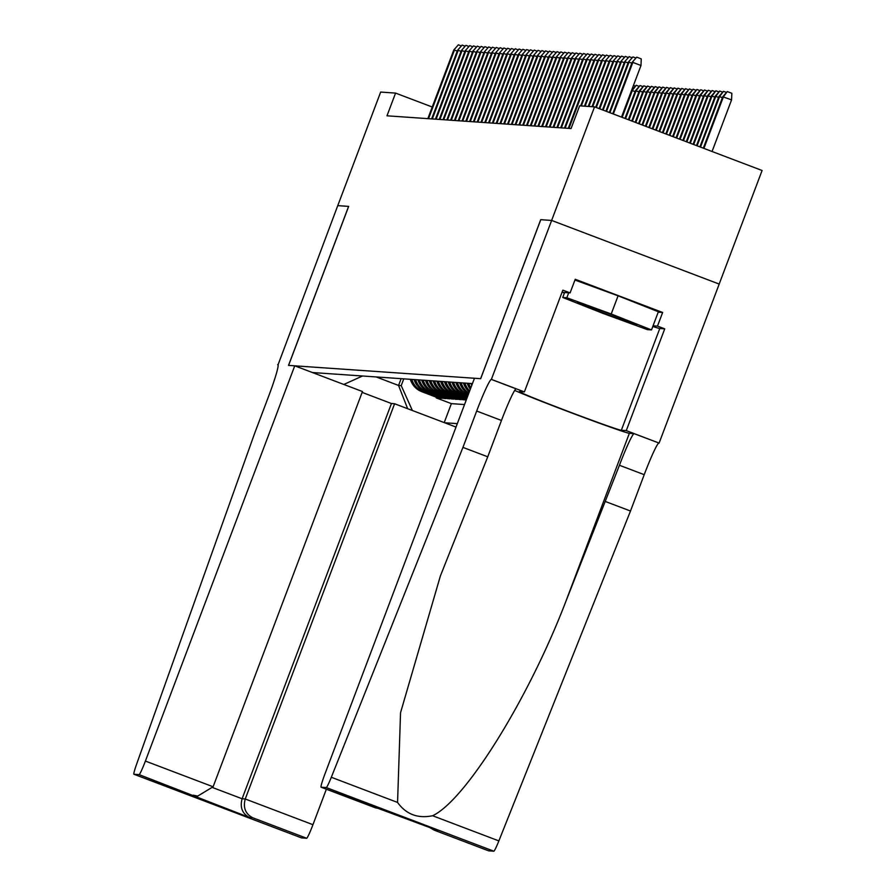<?xml version="1.0" encoding="UTF-8"?>
<svg xmlns="http://www.w3.org/2000/svg" width="896" height="896" viewBox="0 0 896 896"><rect width="100%" height="100%" fill="white"/><g stroke="black" fill="none" stroke-linecap="round" stroke-linejoin="round"><path stroke-width="1.34" d="M719.174 284.066L762.093 170.498L594.541 106.859L579.645 105.829L571.054 128.542L386.982 115.808L395.573 93.094L380.666 92.064L337.758 205.643L348.611 206.394L288.523 365.389L294.75 365.826L145.398 761.062L213.102 786.778L362.454 391.541L294.75 365.826M410.301 379.31A19.432 19.376 94 0 0 421.96 391.754L438.48 398.037L436.206 397.88L436.442 397.264M411.824 379.411A19.432 19.376 94 0 0 423.472 391.866L440.003 398.138L440.238 397.522M440.003 398.138L442.277 398.294L425.746 392.022A19.432 19.376 94 0 1 414.098 379.568M417.894 379.826A19.432 19.376 94 0 0 429.542 392.28L446.074 398.563L443.8 398.406L444.035 397.79M421.691 380.094A19.432 19.376 94 0 0 433.339 392.549L449.87 398.821L447.597 398.664L447.832 398.048M425.488 380.352A19.432 19.376 94 0 0 437.136 392.806L453.667 399.09L451.394 398.933L451.618 398.306M429.285 380.621A19.432 19.376 94 0 0 440.933 393.075L457.464 399.347L455.179 399.19L455.414 398.574M433.082 380.878A19.432 19.376 94 0 0 444.73 393.333L461.261 399.616L458.976 399.459L459.211 398.832M436.878 381.147A19.432 19.376 94 0 0 448.526 393.602L465.046 399.874L462.773 399.717L463.008 399.101M594.541 106.859L551.622 220.438L540.714 219.677L480.626 378.683L288.579 365.4L348.667 206.394L337.758 205.643L278.051 364.784M472.438 383.6L312.413 372.534M444.64 422.755L457.318 423.629M436.206 397.88L451.382 403.637L464.531 404.555M455.851 382.458A19.432 19.376 94 0 0 467.499 394.912L468.082 395.136M467.846 395.752L465.226 394.755A19.432 19.376 -86 0 1 453.578 382.301M452.054 382.189A19.432 19.376 94 0 0 463.702 394.643L467.701 396.166M467.466 396.782L461.429 394.486A19.432 19.376 -86 0 1 449.781 382.032M448.258 381.931A19.432 19.376 94 0 0 459.906 394.386L467.309 397.197M467.074 397.813L457.632 394.229A19.432 19.376 -86 0 1 445.984 381.774M444.461 381.674A19.432 19.376 94 0 0 456.109 394.117L466.917 398.227M466.682 398.843L453.835 393.96A19.432 19.376 -86 0 1 442.187 381.506M440.664 381.405A19.432 19.376 94 0 0 452.323 393.859L466.525 399.258M466.29 399.874L450.038 393.702A19.432 19.376 -86 0 1 438.39 381.248M462.773 399.717L446.242 393.434A19.432 19.376 -86 0 1 434.594 380.99M458.976 399.459L442.445 393.176A19.432 19.376 -86 0 1 430.797 380.722M455.179 399.19L438.659 392.918A19.432 19.376 -86 0 1 427 380.464M451.394 398.933L434.862 392.65A19.432 19.376 -86 0 1 423.214 380.195M447.597 398.664L431.066 392.392A19.432 19.376 -86 0 1 419.418 379.938M443.8 398.406L427.269 392.123A19.432 19.376 -86 0 1 415.621 379.669M401.128 378.672L398.563 385.448L401.218 385.627L412.384 410.502M403.782 378.851L401.218 385.627M432.23 107.016L395.573 93.094M376.174 376.947L398.563 385.448L407.635 408.699M343.818 384.462L362.522 375.995M451.382 403.637L444.214 422.587M459.648 382.715A19.432 19.376 94 0 0 468.563 393.882M468.25 394.699A19.432 19.376 -86 0 1 457.363 382.558M463.445 382.984A19.432 19.376 94 0 0 469.28 391.966M468.821 393.198A19.432 19.376 -86 0 1 461.16 382.827M467.242 383.242A19.432 19.376 94 0 0 470.31 389.256M469.65 390.992A19.432 19.376 -86 0 1 464.957 383.085M471.027 383.51A19.432 19.376 94 0 0 471.744 385.448M470.814 387.901A19.432 19.376 -86 0 1 468.754 383.354M457.251 51.117L454.462 50.053L428.523 118.686M453.779 50.008L458.349 44.822L453.779 50.008L427.84 118.642M458.349 44.822L461.115 45.875M582.859 304.102A31.573 0.717 -159.3 0 0 577.618 302.523A31.573 0.717 -159.3 0 0 597.621 310.834A31.573 0.717 -159.3 0 0 631.378 323.299A31.573 0.717 -159.3 0 0 636.642 324.822A31.573 0.717 -159.3 0 0 615.518 316.142A31.573 0.717 -159.3 0 0 582.859 304.102M574.952 280.045L618.083 295.814L658.37 311.752L651.504 329.918L647.405 329.638L603.019 313.421L562.733 297.472L566.832 297.763L611.218 313.981L651.504 329.918M564.603 292.522L562.733 297.472M568.702 292.802L566.832 297.763M618.083 295.814L611.218 313.981M326.368 789.208L312.95 824.701A14.571 1.098 110.8 0 1 306.667 838.253L301.482 837.894A14.571 1.098 110.8 0 1 301.459 837.883L133.907 774.245A14.571 1.098 -69.2 0 1 136.741 763.806L254.766 432.981L268.498 396.637A34.003 2.554 -69.2 0 0 277.917 364.672A34.003 2.554 -69.2 0 0 277.861 364.65L277.648 364.638M306.667 838.253L252.549 817.69L249.402 817.477L139.115 774.614L133.93 774.256L301.482 837.894M456.019 427.078L394.598 403.749L391.451 403.525L362.13 392.392M394.598 403.749L245.258 798.986L312.95 824.701M139.115 774.614A14.571 1.098 -69.2 0 0 145.398 761.062M391.451 403.525L242.11 798.762L245.258 798.986C242.939 807.531 245.37 813.758 252.549 817.69M249.402 817.477C242.222 813.546 239.792 807.307 242.11 798.762L212.755 787.618M190.075 794.942L197.702 796.096L213.102 786.778M193.234 795.166L197.702 796.096M462.941 447.384L487.738 456.803L440.373 575.982L400.546 712.701L397.566 802.435C406.112 814.318 417.794 818.754 432.6 815.741C465.282 800.475 527.968 699.899 565.342 602.762L619.438 465.27A34.003 2.554 110.8 0 1 634.11 433.653L659.109 443.083L719.197 284.077L551.645 220.438L540.77 219.688L480.682 378.694L474.466 378.258L325.114 773.494A14.571 1.098 -69.2 0 0 321.082 787.203L326.278 787.562A14.571 1.098 -69.2 0 0 331.307 777.269L462.941 447.384L476.683 411.04A34.003 2.554 110.8 0 1 491.355 379.422L551.645 220.438M605.707 501.614L630.493 511.022L644.224 474.678A34.003 2.554 110.8 0 1 658.907 443.061M491.355 379.422L516.141 388.842A34.003 2.554 110.8 0 0 501.469 420.459L487.738 456.803M375.222 807.755L321.082 787.203A14.571 1.098 -69.2 0 0 321.104 787.203L437.685 830.502L434.538 830.29L488.656 850.842A14.571 1.098 110.8 0 1 488.634 850.842L493.83 851.2L326.278 787.562M432.6 815.741L498.859 840.907L630.493 511.022M491.557 379.445L524.395 391.91L562.845 290.147L570.091 292.902L563.024 292.41L564.435 292.97M658.224 312.166L662.637 312.469L575.243 279.272L570.091 292.902M662.637 312.469L657.485 326.099L664.731 328.843L626.282 430.606L659.109 443.083M524.395 391.91L519.434 391.574A54.645 1.232 -159.3 0 0 519.266 391.597A54.645 1.232 -159.3 0 0 568.03 411.354A54.645 1.232 -159.3 0 0 621.331 430.27L626.282 430.606M514.696 390.41A63.269 1.434 -159.3 0 0 578.122 415.352A63.269 1.434 -159.3 0 0 629.362 433.317L634.11 433.653M498.859 840.907A14.571 1.098 110.8 0 1 493.83 851.2M434.538 830.29L488.634 850.842A14.571 1.098 110.8 0 1 488.611 850.819M664.731 328.843L659.781 328.507A54.645 1.232 20.7 0 1 652.826 326.446M564.413 293.037A54.645 1.232 20.7 0 1 562.128 292.051M653.072 325.786L657.485 326.099M375.502 807.867L380.363 808.741M378.37 807.979L378.941 808.192M437.685 830.502L437.024 830.256M434.202 830.166L429.464 827.389M461.048 51.374L458.248 50.322L432.32 118.944M457.565 50.266L462.146 45.091L457.565 50.266L431.637 118.899M462.146 45.091L464.901 46.133M464.845 51.643L462.045 50.579L436.117 119.213M461.362 50.534L465.942 45.349L461.362 50.534L435.434 119.157M465.942 45.349L468.698 46.402M468.642 51.901L465.842 50.848L439.914 119.47M465.158 50.792L469.739 45.618L465.158 50.792L439.23 119.426M469.739 45.618L472.494 46.659M472.427 52.17L469.638 51.106L443.71 119.739M468.955 51.061L473.525 45.875L468.955 51.061L443.027 119.683M473.525 45.875L476.291 46.928M476.224 52.427L473.435 51.363L447.496 119.997M472.752 51.318L477.322 46.144L472.752 51.318L446.813 119.952M477.322 46.144L480.088 47.186M480.021 52.696L477.232 51.632L451.293 120.266M476.549 51.587L481.118 46.402L476.549 51.587L450.61 120.21M481.118 46.402L483.885 47.454M483.818 52.954L481.029 51.89L455.09 120.523M480.346 51.845L484.915 46.659L480.346 51.845L454.406 120.478M484.915 46.659L487.682 47.712M487.614 53.211L484.826 52.158L458.886 120.781M484.142 52.114L488.712 46.928L484.142 52.114L458.203 120.736M488.712 46.928L491.478 47.981M491.411 53.48L488.611 52.416L462.683 121.05M487.928 52.371L492.509 47.186L487.928 52.371L462 121.005M492.509 47.186L495.264 48.238M495.208 53.738L492.408 52.685L466.48 121.307M491.725 52.629L496.306 47.454L491.725 52.629L465.797 121.262M496.306 47.454L499.061 48.496M499.005 54.006L496.205 52.942L470.277 121.576M495.522 52.898L500.102 47.712L495.522 52.898L469.594 121.531M500.102 47.712L502.858 48.765M502.79 54.264L500.002 53.211L474.074 121.834M499.318 53.155L503.888 47.981L499.318 53.155L473.39 121.789M503.888 47.981L506.654 49.022M506.587 54.533L503.798 53.469L477.859 122.102M503.115 53.424L507.685 48.238L503.115 53.424L477.176 122.046M507.685 48.238L510.451 49.291M510.384 54.79L507.595 53.726L481.656 122.36M506.912 53.682L511.482 48.507L506.912 53.682L480.973 122.315M511.482 48.507L514.248 49.549M514.181 55.059L511.392 53.995L485.453 122.629M510.709 53.95L515.278 48.765L510.709 53.95L484.77 122.573M515.278 48.765L518.045 49.818M517.978 55.317L515.189 54.253L489.25 122.886M514.506 54.208L519.075 49.034L514.506 54.208L488.566 122.842M519.075 49.034L521.83 50.075M521.774 55.586L518.974 54.522L493.046 123.144M518.291 54.477L522.872 49.291L518.291 54.477L492.363 123.099M522.872 49.291L525.627 50.344M525.571 55.843L522.771 54.779L496.843 123.413M522.088 54.734L526.669 49.549L522.088 54.734L496.16 123.368M526.669 49.549L529.424 50.602M529.357 56.101L526.568 55.048L500.64 123.67M525.885 54.992L530.466 49.818L525.885 54.992L499.957 123.626M530.466 49.818L533.221 50.87M533.154 56.37L530.365 55.306L504.437 123.939M529.682 55.261L534.251 50.075L529.682 55.261L503.754 123.894M534.251 50.075L537.018 51.128M536.95 56.627L534.162 55.574L508.222 124.197M533.478 55.518L538.048 50.344L533.478 55.518L507.539 124.152M538.048 50.344L540.814 51.386M540.747 56.896L537.958 55.832L512.019 124.466M537.275 55.787L541.845 50.602L537.275 55.787L511.336 124.41M541.845 50.602L544.611 51.654M633.472 85.4L635.174 86.05M544.544 57.154L541.755 56.09L515.816 124.723M541.072 56.045L545.642 50.87L541.072 56.045L515.133 124.678M545.642 50.87L548.408 51.912M635.107 91.56L631.635 90.451L621.555 117.13M631.635 90.451L636.205 85.266L632.318 90.496L622.171 117.354M636.205 85.266L638.971 86.318M548.341 57.422L545.541 56.358L519.613 124.992M544.858 56.314L549.438 51.128L544.858 56.314L518.93 124.936M549.438 51.128L552.194 52.181M638.904 91.818L635.432 90.709L624.96 118.418M635.432 90.709L640.002 85.523L636.115 90.754L625.576 118.653M640.002 85.523L642.768 86.576M552.138 57.68L549.338 56.616L523.41 125.25M548.654 56.571L553.235 51.397L548.654 56.571L522.726 125.205M553.235 51.397L555.99 52.438M555.934 57.949L553.134 56.885L527.206 125.507M552.451 56.84L557.032 51.654L552.451 56.84L526.523 125.462M557.032 51.654L559.787 52.707M559.72 58.206L556.931 57.142L531.003 125.776M556.248 57.098L560.829 51.912L556.248 57.098L530.32 125.731M560.829 51.912L563.584 52.965M642.701 92.075L639.229 90.978L628.365 119.717M639.229 90.978L643.798 85.792L639.912 91.022L628.981 119.941M643.798 85.792L646.565 86.845M646.498 92.344L643.026 91.235L631.77 121.005M643.026 91.235L647.595 86.05L643.709 91.28L632.386 121.24M647.595 86.05L650.362 87.102M650.294 92.602L646.822 91.493L635.174 122.304M646.822 91.493L651.392 86.318L647.506 91.549L635.79 122.528M651.392 86.318L654.158 87.36M563.517 58.464L560.728 57.411L534.8 126.034M560.045 57.366L564.614 52.181L560.045 57.366L534.117 125.989M564.614 52.181L567.381 53.234M654.091 92.87L650.608 91.762L638.579 123.592M650.608 91.762L655.189 86.576L651.291 91.806L639.195 123.827M655.189 86.576L657.944 87.629M567.314 58.733L564.525 57.669L538.586 126.302M563.842 57.624L568.411 52.438L563.842 57.624L537.902 126.258M568.411 52.438L571.178 53.491M657.888 93.128L654.405 92.019L641.995 124.891M654.405 92.019L658.986 86.845L655.088 92.075L642.6 125.115M658.986 86.845L661.741 87.886M571.11 58.99L568.322 57.938L542.382 126.56M567.638 57.882L572.208 52.707L567.638 57.882L541.699 126.515M572.208 52.707L574.974 53.749M661.685 93.397L658.202 92.288L645.4 126.179M658.202 92.288L662.782 87.102L658.885 92.333L646.005 126.414M662.782 87.102L665.538 88.155M574.907 59.259L572.118 58.195L546.179 126.829M571.435 58.15L576.005 52.965L571.435 58.15L545.496 126.784M576.005 52.965L578.771 54.018M665.47 93.654L661.998 92.546L648.805 127.478M661.998 92.546L666.568 87.371L662.682 92.59L649.41 127.702M666.568 87.371L669.334 88.413M578.704 59.517L575.904 58.464L549.976 127.086M575.221 58.408L579.802 53.234L575.221 58.408L549.293 127.042M579.802 53.234L582.557 54.275M669.267 93.923L665.795 92.814L652.21 128.766M665.795 92.814L670.365 87.629L666.478 92.859L652.826 129.002M670.365 87.629L673.131 88.682M582.501 59.786L579.701 58.722L553.773 127.355M579.018 58.677L583.598 53.491L579.018 58.677L553.09 127.299M583.598 53.491L586.354 54.544M673.064 94.181L669.592 93.072L655.614 130.066M669.592 93.072L674.162 87.898L670.275 93.117L656.23 130.29M674.162 87.898L676.928 88.939M586.298 60.043L583.498 58.979L557.57 127.613M582.814 58.934L587.395 53.76L582.814 58.934L556.886 127.568M587.395 53.76L590.15 54.802M676.861 94.438L673.389 93.341L659.019 131.354M673.389 93.341L677.958 88.155L674.072 93.386L659.635 131.589M677.958 88.155L680.725 89.208M590.083 60.312L587.294 59.248L561.366 127.882M586.611 59.203L591.181 54.018L586.611 59.203L560.683 127.826M591.181 54.018L593.947 55.07M680.658 94.707L677.186 93.598L662.424 132.653M677.186 93.598L681.755 88.413L677.869 93.643L663.04 132.877M681.755 88.413L684.51 89.466M593.88 60.57L591.091 59.506L565.152 128.139M590.408 59.461L594.978 54.286L590.408 59.461L564.48 128.094M594.978 54.286L597.744 55.328M684.454 94.965L680.971 93.856L665.829 133.941M680.971 93.856L685.552 88.682L681.654 93.912L666.445 134.176M685.552 88.682L688.307 89.734M597.677 60.827L594.888 59.774L568.949 128.397M594.205 59.73L598.774 54.544L594.205 59.73L568.266 128.352M598.774 54.544L601.541 55.597M688.251 95.234L684.768 94.125L669.234 135.24M684.768 94.125L689.349 88.939L685.451 94.17L669.85 135.464M689.349 88.939L692.104 89.992M601.474 61.096L598.685 60.032L581.336 105.952M598.002 59.987L602.571 54.802L598.002 59.987L580.653 105.907M602.571 54.802L605.338 55.854M692.037 95.491L688.565 94.382L672.638 136.528M688.565 94.382L693.146 89.208L689.248 94.438L673.254 136.763M693.146 89.208L695.901 90.25M605.27 61.354L602.482 60.301L585.122 106.21M601.798 60.245L606.368 55.07L601.798 60.245L584.438 106.165M606.368 55.07L609.134 56.123M695.834 95.76L692.362 94.651L676.043 137.827M692.362 94.651L696.931 89.466L693.045 94.696L676.659 138.051M696.931 89.466L699.698 90.518M609.067 61.622L606.267 60.558L588.918 106.478M605.584 60.514L610.165 55.328L605.584 60.514L588.235 106.422M610.165 55.328L612.92 56.381M699.63 96.018L696.158 94.909L679.459 139.115M696.158 94.909L700.728 89.734L696.842 94.954L680.064 139.35M700.728 89.734L703.494 90.776M612.864 61.88L610.064 60.827L592.715 106.736M609.381 60.771L613.962 55.597L609.381 60.771L592.032 106.691M613.962 55.597L616.717 56.638M703.427 96.286L699.955 95.178L682.864 140.414M699.955 95.178L704.525 89.992L700.638 95.222L683.469 140.638M704.525 89.992L707.291 91.045M616.661 62.149L613.861 61.085L596.31 107.531M613.178 61.04L617.758 55.854L613.178 61.04L595.694 107.307M617.758 55.854L620.514 56.907M707.224 96.544L703.752 95.435L686.269 141.702M703.752 95.435L708.322 90.261L704.435 95.48L686.874 141.938M708.322 90.261L711.088 91.302M620.446 62.406L617.658 61.342L599.715 108.83M616.974 61.298L621.544 56.123L616.974 61.298L599.099 108.595M621.544 56.123L624.31 57.165M711.021 96.813L707.538 95.704L689.674 142.99M707.538 95.704L712.118 90.518L708.221 95.749L690.29 143.226M712.118 90.518L714.874 91.571M624.243 62.675L621.454 61.611L603.12 110.118M620.771 61.566L625.341 56.381L620.771 61.566L602.504 109.894M625.341 56.381L628.107 57.434M714.818 97.07L711.334 95.962L693.078 144.29M711.334 95.962L715.915 90.776L712.018 96.006L693.694 144.525M715.915 90.776L718.67 91.829M628.04 62.933L625.251 61.869L606.525 111.418M624.568 61.824L629.138 56.65L624.568 61.824L605.92 111.182M629.138 56.65L631.904 57.691M718.614 97.328L715.131 96.23L696.483 145.578M715.131 96.23L719.712 91.045L715.814 96.275L697.099 145.813M719.712 91.045L722.467 92.098M631.837 63.202L629.048 62.138L609.93 112.706M628.365 62.093L632.934 56.907L628.365 62.093L609.325 112.482M632.934 56.907L635.701 57.96M722.4 97.597L718.928 96.488L699.888 146.877M718.928 96.488L723.509 91.302L719.611 96.533L700.504 147.112M723.509 91.302L726.264 92.355M621.488 117.096L640.987 65.498L632.845 62.395L613.334 114.005M632.162 62.35L636.731 57.165L632.162 62.35L612.73 113.77M636.731 57.165L641.256 58.89L640.987 65.498M722.725 96.746L727.294 91.571L731.83 93.285L731.562 99.893L722.725 96.746L703.293 148.165M727.294 91.571L723.408 96.802L703.909 148.4M731.562 99.893L712.062 151.502M423.472 391.866L421.96 391.754M468.149 394.957L467.499 394.912M465.226 394.755L463.702 394.643M461.429 394.486L459.906 394.386M457.632 394.229L456.109 394.117M453.835 393.96L452.323 393.859M450.038 393.702L448.526 393.602M446.242 393.434L444.73 393.333M442.445 393.176L440.933 393.075M438.659 392.918L437.136 392.806M434.862 392.65L433.339 392.549M431.066 392.392L429.542 392.28M427.269 392.123L425.746 392.022M619.438 465.27L644.224 474.678M501.469 420.459L476.683 411.04M331.307 777.269L397.566 802.435M565.342 602.762L629.362 433.317M659.781 328.507L621.331 430.27M437.36 830.379L378.65 808.091"/></g></svg>
